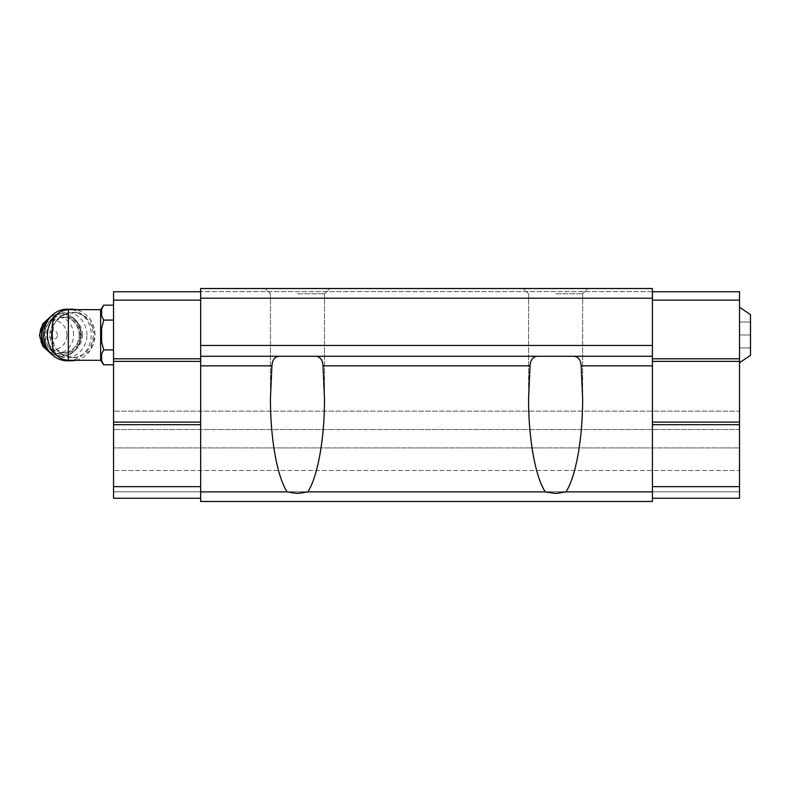 <?xml version="1.0" encoding="UTF-8"?>
<svg xmlns="http://www.w3.org/2000/svg" width="790" height="790" viewBox="0 0 790 790"><rect width="100%" height="100%" fill="white"/><g stroke="black" fill="none" stroke-linecap="round" stroke-linejoin="round"><path stroke-width="0.59" stroke-dasharray="3.95 2.96" d="M750.5 334.98L750.5 322.073L750.5 347.886L750.5 334.98L739.529 334.98L739.529 307.231L739.529 362.728L739.529 322.073L739.529 334.98L750.5 334.98M750.5 355.312L750.5 314.657M52.239 344.183L52.239 325.786M52.288 334.98L54.372 346.139L56.209 349.091C59.467 352.942 63.516 355.431 68.365 356.557L76.403 357.564L90.258 350.997L95.057 334.98L90.258 318.982L76.403 312.396L68.365 313.413C63.526 314.529 59.467 317.017 56.209 320.878L54.372 323.821L52.288 334.98M100.636 360.309L100.636 309.65M200.66 491.884L200.66 501.482L652.412 501.482L200.66 501.482L200.66 498.253L200.66 501.482L652.412 501.482L652.412 365.849L581.163 365.849C580.67 359.154 577.717 355.964 572.296 356.28L280.776 356.28C275.374 355.944 272.422 359.134 271.908 365.849L270.437 398.644C270.338 438.588 277.231 476.992 287.155 491.884L200.66 491.884L200.66 288.518L200.66 291.619L200.66 288.518L200.66 291.619L200.66 288.518L652.412 288.518L652.412 291.619L652.412 288.518L652.412 291.619L652.412 288.518L200.66 288.518L652.412 288.518L200.66 288.518L652.412 288.518L652.412 298.195L200.66 298.195M652.412 424.684L652.412 486.64L652.412 422.107L652.412 424.684L739.529 424.684L739.529 422.107L652.412 422.107L652.412 361.376L652.412 422.107M652.412 358.798L652.412 300.131L652.412 358.798L739.529 358.798L739.529 300.131L652.412 300.131L652.412 291.747L652.412 300.131M652.412 298.195L652.412 365.849M652.412 356.28L200.66 356.28M307.774 491.884C317.708 476.992 324.591 438.588 324.493 398.644L323.021 365.849C322.527 359.154 319.575 355.964 314.163 356.28L538.908 356.28C533.507 355.944 530.554 359.134 530.051 365.849L528.579 398.644C528.48 438.588 535.363 476.992 545.298 491.884L307.774 491.884C300.901 493.957 294.028 493.957 287.155 491.884M538.908 356.28L572.296 356.28M280.776 356.28L314.163 356.28M200.66 486.64L200.66 424.684L200.66 486.64L113.543 486.64L113.543 498.253L200.66 498.253L200.66 486.64L200.66 498.253L113.543 498.253L113.543 411.136L113.543 498.253L200.66 498.253M739.529 491.805L113.543 491.805L739.529 491.805L739.529 470.504L113.543 470.504L739.529 470.504L739.529 447.92L113.543 447.92L739.529 447.92L739.529 429.523L113.543 429.523L739.529 429.523L739.529 411.136L113.543 411.136L739.529 411.136L739.529 491.805M652.412 486.64L739.529 486.64L739.529 498.253L652.412 498.253M545.298 491.884C552.17 493.957 559.043 493.957 565.917 491.884C575.841 476.992 582.734 438.588 582.635 398.644L581.163 365.849M652.412 491.884L565.917 491.884M652.412 345.467L200.66 345.467M297.465 288.518L329.736 288.518L297.465 288.518M555.607 288.518L523.336 288.518L555.607 288.518M652.412 291.619L200.66 291.619L652.412 291.619M200.66 424.684L200.66 291.747L200.66 424.684L113.543 424.684L113.543 422.107L200.66 422.107M297.465 293.762L324.493 293.762L297.465 293.762M555.607 293.762L582.635 293.762L555.607 293.762M739.529 486.64L739.529 424.684M739.529 422.107L739.529 361.376L652.412 361.376M739.529 361.376L739.529 358.798M739.529 300.131L739.529 291.747L652.412 291.747M113.543 486.64L113.543 424.684M113.543 422.107L113.543 361.376L200.66 361.376M113.543 361.376L113.543 358.798L200.66 358.798M113.543 358.798L113.543 300.131L200.66 300.131M113.543 300.131L113.543 291.747L200.66 291.747M113.543 349.891L113.543 305.177L113.543 364.792L113.543 349.891L103.767 349.891L101.604 341.853L101.604 328.117L101.604 341.853L101.604 328.117L103.767 320.078L101.604 316.059L101.604 309.196M101.604 353.9L101.604 360.773L101.604 353.9L101.604 360.773L103.767 364.792M103.767 320.078L113.543 320.078M54.372 323.821A22.584 20.787 90 0 0 52.239 329.697M52.239 340.263A22.584 20.787 90 0 0 54.372 346.139M56.209 349.091A22.584 20.787 90 0 0 72.453 357.574A22.584 20.787 90 0 0 93.24 334.98A22.584 20.787 90 0 0 72.453 312.396A22.584 20.787 90 0 0 56.209 320.878M57.463 334.98A4.266 3.93 90 0 0 51.577 331.287A4.266 3.93 90 0 0 51.577 338.683A4.266 3.93 90 0 0 57.463 334.98M66.903 334.98A14.516 13.371 90 0 0 46.857 322.409A14.516 13.371 90 0 0 46.857 347.56A14.516 13.371 90 0 0 66.903 334.98M82.486 334.98A17.745 16.333 90 0 0 66.143 317.234A17.745 16.333 90 0 0 49.809 334.98A17.745 16.333 90 0 0 66.143 352.725A17.745 16.333 90 0 0 82.486 334.98M86.94 334.98A22.584 20.787 90 0 0 55.754 315.417A22.584 20.787 90 0 0 55.754 354.542A22.584 20.787 90 0 0 86.94 334.98M67.456 360.793A25.813 23.759 90 0 0 91.215 334.98A25.813 23.759 90 0 0 67.456 309.166M75.771 360.309A25.813 23.759 90 0 0 94.948 334.98A25.813 23.759 90 0 0 75.771 309.65M65.609 309.887A25.813 23.759 90 0 0 57.364 313.986M57.364 355.984A25.813 23.759 90 0 0 65.609 360.072M750.5 322.073L739.529 322.073L750.5 322.073M750.5 347.886L739.529 347.886L750.5 347.886M68.365 313.413L68.365 309.65M68.365 360.309L68.365 356.557M271.908 365.849L200.66 365.849M530.051 365.849L323.021 365.849M73.588 334.98A18.486 17.015 90 0 0 48.072 318.972A18.486 17.015 90 0 0 48.072 350.987A18.486 17.015 90 0 0 73.588 334.98M49.977 352.478A21.3 19.602 90 0 0 61.156 356.28A21.3 19.602 90 0 0 80.758 334.98A21.3 19.602 90 0 0 61.156 313.689A21.3 19.602 90 0 0 49.977 317.481M49.099 351.382A21.3 19.602 90 0 0 61.61 356.28A21.3 19.602 90 0 0 81.212 334.98A21.3 19.602 90 0 0 61.61 313.689A21.3 19.602 90 0 0 49.099 318.577M80.185 334.98A19.365 17.824 90 0 0 53.453 318.212A19.365 17.824 90 0 0 53.453 351.748A19.365 17.824 90 0 0 80.185 334.98M79.326 334.98A17.745 16.333 90 0 0 62.993 317.234A17.745 16.333 90 0 0 46.659 334.98A17.745 16.333 90 0 0 62.993 352.725A17.745 16.333 90 0 0 79.326 334.98M270.437 293.762L270.437 398.644L270.437 293.762L265.203 288.518L270.437 293.762M324.493 293.762L324.493 398.644L324.493 293.762L329.736 288.518L324.493 293.762M528.579 293.762L528.579 398.644L528.579 293.762L523.336 288.518L528.579 293.762M582.635 293.762L582.635 398.644L582.635 293.762L587.869 288.518L582.635 293.762M72.453 357.574L76.403 357.574M72.453 312.396L76.403 312.396M51.35 353.969L61.61 356.28C73.608 355.016 80.195 347.916 81.36 334.98C80.195 322.053 73.608 314.953 61.61 313.689L51.35 316M66.143 317.234L62.993 317.234C68.858 316.533 78.743 322.527 79.198 334.98C78.743 347.442 68.858 353.426 62.993 352.725L66.143 352.725"/><path stroke-width="1.19" d="M739.529 307.231L750.5 314.657L750.5 355.312L739.529 362.728M68.365 360.309L68.365 309.65C58.569 310.608 53.187 315.99 52.239 325.786L52.239 344.183C53.187 353.979 58.569 359.361 68.365 360.309L100.636 360.309L103.767 364.792L113.543 364.792M68.365 309.65L100.636 309.65L100.636 360.309M652.412 298.195L200.66 298.195L200.66 288.518L652.412 288.518L652.412 356.28L200.66 356.28L200.66 501.482L652.412 501.482L652.412 491.884L565.917 491.884L555.607 493.454L545.298 491.884C535.363 476.992 528.48 438.588 528.579 398.644L530.051 365.849C530.554 359.154 533.507 355.964 538.908 356.28M652.412 491.884L652.412 356.28M314.163 356.28C319.565 355.944 322.518 359.134 323.021 365.849L324.493 398.644C324.591 438.588 317.708 476.992 307.774 491.884L297.465 493.454L287.155 491.884C277.231 476.992 270.338 438.588 270.437 398.644L271.908 365.849C272.402 359.154 275.354 355.964 280.776 356.28M572.296 356.28C577.697 355.964 580.66 359.154 581.163 365.849L582.635 398.644C582.734 438.588 575.841 476.992 565.917 491.884M545.298 491.884L307.774 491.884M200.66 298.195L200.66 356.28M652.412 345.467L200.66 345.467M287.155 491.884L200.66 491.884M652.412 291.747L739.529 291.747L739.529 486.64L652.412 486.64M739.529 424.684L652.412 424.684M739.529 486.64L739.529 498.253L652.412 498.253M739.529 300.131L652.412 300.131M739.529 358.798L652.412 358.798M739.529 361.376L652.412 361.376M739.529 422.107L652.412 422.107M200.66 291.747L113.543 291.747L113.543 424.684L200.66 424.684M113.543 424.684L113.543 486.64L200.66 486.64M113.543 486.64L113.543 498.253L200.66 498.253M113.543 300.131L200.66 300.131M113.543 358.798L200.66 358.798M113.543 361.376L200.66 361.376M113.543 422.107L200.66 422.107M101.604 309.196L103.767 305.177L101.604 309.196L101.604 316.059L103.767 320.078L101.604 328.117L101.604 341.853L103.767 349.891L113.543 349.891M101.604 353.9L103.767 349.891L101.604 353.9L101.604 360.773L103.767 364.792M103.767 320.078L113.543 320.078M100.636 309.65L103.767 305.177L113.543 305.177M52.239 329.697A22.584 20.787 90 0 0 52.239 340.263M75.771 309.65A25.813 23.759 90 0 0 71.189 309.166L67.456 309.166A25.813 23.759 90 0 0 43.687 334.98A25.813 23.759 90 0 0 67.456 360.793L71.189 360.793A25.813 23.759 90 0 0 75.771 360.309M71.189 309.166A25.813 23.759 90 0 0 65.609 309.887M57.364 313.986A25.813 23.759 90 0 0 50.53 347.738A25.813 23.759 90 0 0 57.364 355.984M65.609 360.072A25.813 23.759 90 0 0 71.189 360.793M530.051 365.849L323.021 365.849M652.412 365.849L581.163 365.849M271.908 365.849L200.66 365.849M49.977 317.481A21.3 19.602 90 0 0 49.977 352.478M49.099 318.577A21.3 19.602 90 0 0 49.099 351.382M51.35 316L42.709 323.831L39.5 334.98L42.709 346.139L51.35 353.969"/></g></svg>

